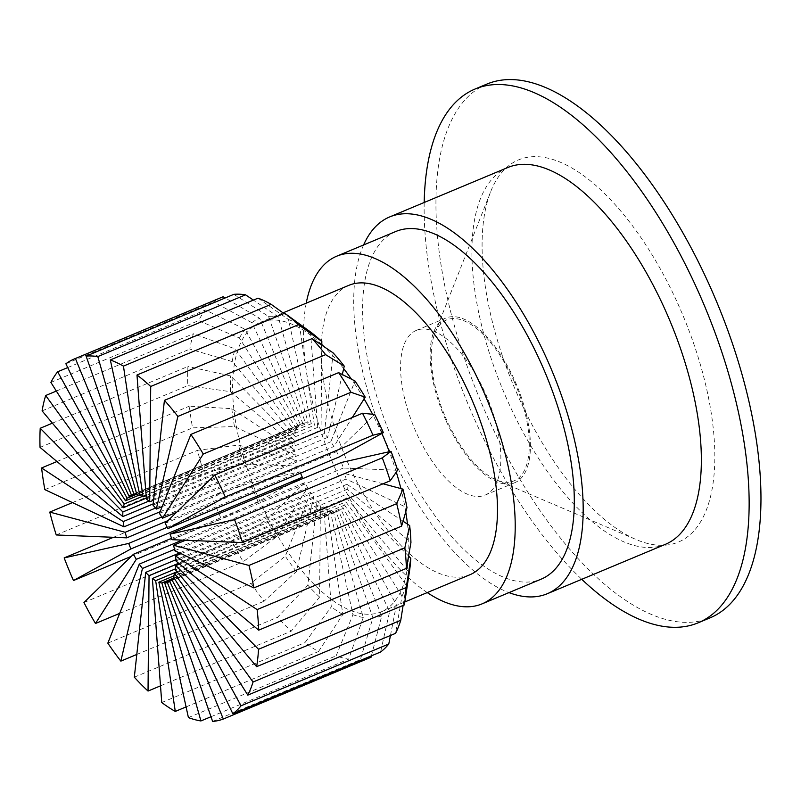 <?xml version="1.0" encoding="UTF-8"?>
<svg xmlns="http://www.w3.org/2000/svg" width="801" height="801" viewBox="0 0 801 801"><rect width="100%" height="100%" fill="white"/><g stroke="black" fill="none" stroke-linecap="round" stroke-linejoin="round"><path stroke-width="0.6" stroke-dasharray="4 3" d="M445.506 419.534A89.251 39.499 67.3 0 1 445.837 318.057A89.251 39.499 67.3 0 1 515.033 381.256A89.251 39.499 67.3 0 1 514.703 482.733A89.251 39.499 67.3 0 1 445.506 419.534M415.959 431.879A89.251 39.499 67.3 0 1 416.29 330.412A89.251 39.499 67.3 0 1 485.496 393.611A89.251 39.499 67.3 0 1 485.156 495.088A89.251 39.499 67.3 0 1 415.959 431.879M517.766 395.384A207.129 91.674 67.3 0 1 490.683 191.679A207.129 91.674 67.3 0 1 679.138 306.563A207.129 91.674 67.3 0 1 636.164 539.554A207.129 91.674 67.3 0 1 517.766 395.384M514.262 381.687A87.269 38.628 -112.7 0 0 434.873 333.286A87.269 38.628 -112.7 0 0 446.277 419.103A87.269 38.628 -112.7 0 0 496.159 479.849A87.269 38.628 -112.7 0 0 514.262 381.687M348.846 285.336A156.856 69.417 -112.7 0 0 348.265 463.679A156.856 69.417 -112.7 0 0 469.877 574.758M396.295 472.089A156.856 69.417 -112.7 0 0 395.694 470.167A156.856 69.417 -112.7 0 0 389.306 451.704M405.757 511.829A156.856 69.417 -112.7 0 0 404.855 506.663A156.856 69.417 -112.7 0 0 400.911 488.58M408.61 555.864A156.856 69.417 -112.7 0 0 408.73 540.675A156.856 69.417 -112.7 0 0 407.479 524.114M321.802 344.52A156.856 69.417 -112.7 0 0 310.758 335.279A156.856 69.417 -112.7 0 0 299.864 328.12A156.856 69.417 -112.7 0 0 289.301 323.153A156.856 69.417 -112.7 0 0 279.229 320.46A156.856 69.417 -112.7 0 0 269.817 320.07A156.856 69.417 -112.7 0 0 261.196 322.012A156.856 69.417 -112.7 0 0 260.215 322.402A156.856 69.417 -112.7 0 0 253.527 326.227A156.856 69.417 -112.7 0 0 246.918 332.675A156.856 69.417 -112.7 0 0 241.461 341.246A156.856 69.417 -112.7 0 0 237.266 351.789A156.856 69.417 -112.7 0 0 234.383 364.165A156.856 69.417 -112.7 0 0 232.861 378.152A156.856 69.417 -112.7 0 0 232.731 393.551A156.856 69.417 -112.7 0 0 233.982 410.102A156.856 69.417 -112.7 0 0 236.605 427.554A156.856 69.417 -112.7 0 0 240.55 445.636A156.856 69.417 -112.7 0 0 245.757 464.049A156.856 69.417 -112.7 0 0 252.155 482.522A156.856 69.417 -112.7 0 0 259.634 500.745A156.856 69.417 -112.7 0 0 268.075 518.437A156.856 69.417 -112.7 0 0 277.336 535.318A156.856 69.417 -112.7 0 0 287.289 551.118A156.856 69.417 -112.7 0 0 297.772 565.606A156.856 69.417 -112.7 0 0 308.615 578.532A156.856 69.417 -112.7 0 0 319.649 589.706A156.856 69.417 -112.7 0 0 330.703 598.938A156.856 69.417 -112.7 0 0 341.596 606.097A156.856 69.417 -112.7 0 0 352.16 611.063A156.856 69.417 -112.7 0 0 362.232 613.766A156.856 69.417 -112.7 0 0 371.644 614.147A156.856 69.417 -112.7 0 0 380.255 612.214A156.856 69.417 -112.7 0 0 381.246 611.824A156.856 69.417 -112.7 0 0 387.934 607.989A156.856 69.417 -112.7 0 0 394.543 601.541A156.856 69.417 -112.7 0 0 399.989 592.98A156.856 69.417 -112.7 0 0 404.195 582.427A156.856 69.417 -112.7 0 0 407.078 570.062A156.856 69.417 -112.7 0 0 408.6 556.064M306.222 303.158A188.415 83.394 -112.7 0 0 335.969 470.447A188.415 83.394 -112.7 0 0 427.253 592.58M395.764 231.509A188.415 83.394 -112.7 0 0 395.063 445.736A188.415 83.394 -112.7 0 0 541.146 579.163M363.594 244.956A204.215 90.383 -112.7 0 0 388.906 449.121A204.215 90.383 -112.7 0 0 508.975 592.61M507.844 167.509A204.215 90.383 -112.7 0 0 507.083 399.699A204.215 90.383 -112.7 0 0 665.421 544.32M424.19 202.493A289.271 128.03 -112.7 0 0 473.952 417.932A289.271 128.03 -112.7 0 0 581.766 579.303M486.848 84.095A289.271 128.03 -112.7 0 0 485.776 412.996A289.271 128.03 -112.7 0 0 710.056 617.851M364.115 398.908A156.856 69.417 -112.7 0 0 354.162 383.098L330.813 441.782A47.299 20.936 67.3 0 1 333.817 446.547L352.28 417.521M355.003 380.986L354.162 383.098A156.856 69.417 -112.7 0 0 351.479 379.183M343.679 368.62A156.856 69.417 -112.7 0 0 332.846 355.694L324.385 433.511A47.299 20.936 67.3 0 1 327.649 437.406L342.307 374.508M333.146 352.881L332.846 355.694A156.856 69.417 -112.7 0 0 324.265 346.833M310.508 331.964L317.727 427.354A47.299 20.936 67.3 0 1 321.051 430.147L321.802 345.161M258.042 298.162L288.5 319.529L311.249 423.699A47.299 20.936 67.3 0 1 314.433 425.201L299.334 324.625L283.954 313.541M233.842 294.337L268.535 316.375L305.371 422.768A47.299 20.936 67.3 0 1 308.215 422.888L278.187 316.765L253.406 300.105M221.917 297.231A194.853 86.238 -112.7 0 0 213.617 301.987L251.834 322.683L300.465 424.63A47.299 20.936 67.3 0 1 302.478 423.469A47.299 20.936 67.3 0 1 302.778 423.359L259.704 318.357L225.191 297.952M298.473 426.573L245.056 329.291L205.396 309.997A194.853 86.238 -112.7 0 0 198.628 320.63L239.469 338.072L296.831 429.156A47.299 20.936 67.3 0 1 298.473 426.573L136.14 494.457M295.559 432.34L235.164 348.886L193.411 333.737A194.853 86.238 -112.7 0 0 189.827 349.106L232.21 361.571L294.688 436.064A47.299 20.936 67.3 0 1 295.559 432.34L142.288 496.43M294.237 440.29L230.648 375.909L187.945 366.488A194.853 86.238 -112.7 0 0 187.774 385.611L230.518 391.699L294.197 444.925A47.299 20.936 67.3 0 1 294.237 440.29L148.886 501.066M294.568 449.922L231.799 408.67L189.326 406.177A194.853 86.238 -112.7 0 0 192.59 427.864L234.483 426.563L295.359 455.188A47.299 20.936 67.3 0 1 294.568 449.922L155.504 508.074M296.55 460.635L238.528 445.096L197.487 450.322A194.853 86.238 -112.7 0 0 203.965 473.201L243.874 463.979L298.122 466.192A47.299 20.936 67.3 0 1 296.55 460.635L161.742 517.005M300.575 473.101A47.299 20.936 67.3 0 1 300.055 471.759L250.433 482.903L211.905 496.139A194.853 86.238 -112.7 0 0 221.196 518.768L258.092 501.586L290.473 483.764M304.851 482.582L266.743 519.729L231.679 540.745A194.853 86.238 -112.7 0 0 243.194 561.721L276.245 537.03L307.644 487.679A47.299 20.936 67.3 0 1 304.851 482.582L171.534 538.332M310.648 492.445L285.286 556.174L251.023 583.248A194.853 86.238 -112.7 0 0 264.05 601.241L296.4 571.524L313.812 496.81A47.299 20.936 67.3 0 1 310.648 492.445L174.488 549.386M317.076 500.715L307.894 585.231L277.516 617.301A194.853 86.238 -112.7 0 0 291.224 631.178L319.589 597.075L320.4 504.079A47.299 20.936 67.3 0 1 317.076 500.715L175.85 559.769M323.734 506.863L331.304 606.868L304.951 642.652A194.853 86.238 -112.7 0 0 318.488 651.553L342.848 614.457L327.018 509.025A47.299 20.936 67.3 0 1 323.734 506.863L175.559 568.83M330.212 510.517L352.951 614.687L336.14 655.829A194.853 86.238 -112.7 0 0 348.645 659.173L363.274 617.461L333.246 511.338A47.299 20.936 67.3 0 1 330.212 510.517L173.617 576.009M371.404 655.839L381.757 615.869L338.683 510.868A47.299 20.936 67.3 0 1 336.08 511.449L372.926 617.851L360.34 659.654A194.853 86.238 -112.7 0 0 371.043 657.251M390.447 635.493L396.405 604.925L342.988 507.654A47.299 20.936 67.3 0 1 340.996 509.596L389.626 611.533L380.575 652.004M403.123 605.396L406.297 585.331L345.902 501.887A47.299 20.936 67.3 0 1 344.63 505.071L401.992 596.144L395.554 633.351M408.57 556.044L347.223 493.937A47.299 20.936 67.3 0 1 346.763 498.152L409.251 572.655L404.355 604.885M403.033 521.201L346.893 484.305A47.299 20.936 67.3 0 1 347.264 489.291L410.943 542.527M383.038 483.794L344.911 473.591A47.299 20.936 67.3 0 1 346.102 479.038L406.978 507.664M341.406 462.467A47.299 20.936 67.3 0 1 343.339 468.034L397.586 470.247M381.827 433.481A156.856 69.417 -112.7 0 0 373.386 415.789L336.61 451.634A47.299 20.936 67.3 0 1 339.153 456.97M374.718 414.497L373.386 415.789A156.856 69.417 -112.7 0 0 372.615 414.277M165.246 523.293L336.61 451.634M171.975 539.694L343.339 468.034M185.512 540.244L344.911 473.591M174.738 550.698L346.102 479.038M181.036 553.661L346.893 484.305M175.91 560.95L347.264 489.291M179.594 564.034L347.223 493.937M175.409 569.811L346.763 498.152M409.521 570.933A160.801 71.169 67.3 0 1 409.251 572.655M177.502 572.304L345.902 501.887M173.266 576.73L344.63 505.071M406.297 585.331A160.801 71.169 67.3 0 1 401.992 596.144M174.218 578.232L342.988 507.654M169.632 581.256L340.996 509.596M396.405 604.925A160.801 71.169 67.3 0 1 389.626 611.533M212.615 721.431L360.34 659.654M169.752 581.506L338.683 510.868M170.152 580.845L336.08 511.449M381.757 615.869A160.801 71.169 67.3 0 1 372.926 617.851M188.415 717.596L336.14 655.829M210.993 716.735L348.645 659.173M174.017 577.922L333.246 511.338M363.274 617.461A160.801 71.169 67.3 0 1 352.951 614.687M161.762 702.537L304.951 642.652M186.082 706.913L318.488 651.553M177.031 571.744L327.018 509.025M342.848 614.457A166.278 73.592 67.3 0 1 331.304 606.868M134.328 677.185L277.516 617.301M160.5 685.846L291.224 631.178M178.743 563.323L320.4 504.079M319.589 597.075A166.278 73.592 67.3 0 1 307.894 585.231M107.835 643.133L251.023 583.248M136.791 654.457L264.05 601.241M179.544 552.96L313.812 496.81M296.4 571.524A166.278 73.592 67.3 0 1 285.286 556.174M83.955 602.522L231.679 540.745M119.679 613.376L243.194 561.721M182.258 540.114L307.644 487.679M276.245 537.03A160.801 71.169 67.3 0 1 266.743 519.729M113.452 537.301L211.905 496.139M131.334 556.355L221.196 518.768M167.199 527.308L300.055 471.759M258.092 501.586A160.801 71.169 67.3 0 1 250.433 482.903M72.45 502.607L197.487 450.322M56.24 534.968L203.965 473.201M168.02 520.6L298.122 466.192M243.874 463.979A160.801 71.169 67.3 0 1 238.528 445.096M56.971 461.526L189.326 406.177M44.866 489.641L192.59 427.864M160.13 511.739L295.359 455.188M234.483 426.563A160.801 71.169 67.3 0 1 231.799 408.67M52.405 423.168L187.945 366.488M40.05 447.389L187.774 385.611M153.161 503.909L294.197 444.925M230.518 391.699A160.801 71.169 67.3 0 1 230.648 375.909M56.35 391.058L193.411 333.737M42.103 410.883L189.827 349.106M146.293 498.122L294.688 436.064M232.21 361.571A160.801 71.169 67.3 0 1 235.164 348.886M67.705 367.579L205.396 309.997M50.904 382.407L198.628 320.63M139.774 494.828L296.831 429.156M239.469 338.072A160.801 71.169 67.3 0 1 245.056 329.291M65.892 363.764L213.617 301.987M133.957 494.257L300.465 424.63M133.867 493.987L302.778 423.359M251.834 322.683A160.801 71.169 67.3 0 1 259.704 318.357M134.017 494.427L305.371 422.768M139.474 493.446L308.215 422.888M268.535 316.375A160.801 71.169 67.3 0 1 278.187 316.765M139.895 495.358L311.249 423.699M146.102 495.589L314.433 425.201M288.5 319.529A160.801 71.169 67.3 0 1 299.334 324.625M146.363 499.013L317.727 427.354M153.562 500.184L321.051 430.147M153.021 505.171L324.385 433.511M162.172 506.612L327.649 437.406M159.449 513.441L330.813 441.782M176.5 512.33L333.817 446.547M416.29 330.412L445.837 318.057M434.873 333.286L490.683 191.679M404.815 601.962L381.246 611.824M283.013 312.871L260.215 322.402M131.124 495.128L302.478 423.469M496.159 479.849L636.164 539.554M485.156 495.088L514.703 482.733"/><path stroke-width="1.2" d="M404.815 601.962L469.877 574.758A156.856 69.417 -112.7 0 0 470.467 396.415A156.856 69.417 -112.7 0 0 348.846 285.336L283.013 312.871M170.052 534.127A47.299 20.936 67.3 0 1 171.975 539.694L242.503 542.567A194.853 86.238 -112.7 0 0 234.553 519.629L170.052 534.127L341.406 462.467L389.306 451.704A156.856 69.417 -112.7 0 0 381.827 433.481L383.369 432.63L372.996 435.213A194.853 86.238 -112.7 0 0 362.513 413.236L374.718 414.497A160.801 71.169 67.3 0 1 383.369 432.63M253.877 587.904A194.853 86.238 -112.7 0 0 248.971 565.446L173.547 545.241A47.299 20.936 67.3 0 1 174.738 550.698L253.877 587.904L401.601 526.127A194.853 86.238 -112.7 0 0 396.695 503.669L402.933 489.121L400.911 488.58A156.856 69.417 -112.7 0 0 396.295 472.089M258.693 630.157A194.853 86.238 -112.7 0 0 257.131 609.591L175.529 555.964A47.299 20.936 67.3 0 1 175.91 560.95L258.693 630.157L406.417 568.38A194.853 86.238 -112.7 0 0 404.855 547.814L409.661 525.556L407.479 524.114A156.856 69.417 -112.7 0 0 405.757 511.829M256.63 666.662A194.853 86.238 -112.7 0 0 258.523 649.281L175.87 565.596A47.299 20.936 67.3 0 1 175.409 569.811L256.63 666.662L404.355 604.885A194.853 86.238 -112.7 0 0 404.685 602.803A194.853 86.238 -112.7 0 0 406.247 587.503L410.803 558.307L408.6 556.064A156.856 69.417 -112.7 0 0 408.61 555.864M427.253 592.58A188.415 83.394 -112.7 0 0 482.052 603.874A188.415 83.394 -112.7 0 0 482.753 389.646A188.415 83.394 -112.7 0 0 336.67 256.22A188.415 83.394 -112.7 0 0 306.222 303.158M482.052 603.874L541.146 579.163A188.415 83.394 -112.7 0 0 541.846 364.936A188.415 83.394 -112.7 0 0 395.764 231.509L336.67 256.22M508.975 592.61A204.215 90.383 -112.7 0 0 547.243 593.741A204.215 90.383 -112.7 0 0 548.004 361.551A204.215 90.383 -112.7 0 0 389.666 216.931A204.215 90.383 -112.7 0 0 363.594 244.956M547.243 593.741L665.421 544.32A204.215 90.383 -112.7 0 0 666.182 312.13A204.215 90.383 -112.7 0 0 507.844 167.509L389.666 216.931M581.766 579.303A289.271 128.03 -112.7 0 0 698.232 622.788A289.271 128.03 -112.7 0 0 699.313 293.897A289.271 128.03 -112.7 0 0 475.033 89.041A289.271 128.03 -112.7 0 0 424.19 202.493M698.232 622.788L710.056 617.851A289.271 128.03 -112.7 0 0 711.128 288.951A289.271 128.03 -112.7 0 0 486.848 84.095L475.033 89.041M351.479 379.183A156.856 69.417 -112.7 0 0 343.679 368.62L344.26 366.137L325.606 354.643A194.853 86.238 -112.7 0 0 312.14 338.583L333.146 352.881A160.801 71.169 67.3 0 1 344.26 366.137M342.307 374.508L343.679 368.62M324.265 346.833A156.856 69.417 -112.7 0 0 321.802 344.52L321.832 341.436L298.433 324.705A194.853 86.238 -112.7 0 0 284.705 313.231L310.508 331.964A160.801 71.169 67.3 0 1 321.832 341.436M321.802 345.161L321.802 344.52M290.473 483.764L302.307 477.256A47.299 20.936 67.3 0 1 300.575 473.101M407.479 524.114L403.033 521.201M400.911 488.58L383.038 483.794M167.789 528.63L225.271 496.99A194.853 86.238 -112.7 0 0 214.788 475.013L165.246 523.293A47.299 20.936 67.3 0 1 167.789 528.63L339.153 456.97L381.827 433.481M372.615 414.277A156.856 69.417 -112.7 0 0 364.115 398.908L365.216 397.186L350.998 392.27A194.853 86.238 -112.7 0 0 338.633 372.635L355.003 380.986A160.801 71.169 67.3 0 1 365.216 397.186M352.28 417.521L364.115 398.908M225.271 496.99L372.996 435.213M214.788 475.013L362.513 413.236M242.503 542.567L390.227 480.79A194.853 86.238 -112.7 0 0 382.277 457.852L391.028 451.313L389.306 451.704M234.553 519.629L382.277 457.852M391.028 451.313A160.801 71.169 67.3 0 1 397.586 470.247L390.227 480.79M248.971 565.446L396.695 503.669M173.547 545.241L185.512 540.244M402.933 489.121A160.801 71.169 67.3 0 1 406.978 507.664L401.601 526.127M257.131 609.591L404.855 547.814M175.529 555.964L181.036 553.661M409.661 525.556A160.801 71.169 67.3 0 1 410.943 542.527L406.417 568.38M258.523 649.281L406.247 587.503M175.87 565.596L179.594 564.034M410.803 558.307A160.801 71.169 67.3 0 1 409.521 570.933L404.685 602.803M247.829 695.128A194.853 86.238 -112.7 0 0 253.046 682.021L174.538 573.546A47.299 20.936 67.3 0 1 173.266 576.73L247.829 695.128L395.554 633.351A194.853 86.238 -112.7 0 0 400.77 620.254L403.123 605.396M253.046 682.021L400.77 620.254M174.538 573.546L177.502 572.304M232.851 713.781A194.853 86.238 -112.7 0 0 241.061 705.771L171.624 579.313A47.299 20.936 67.3 0 1 169.632 581.256L232.851 713.781L380.575 652.004A194.853 86.238 -112.7 0 0 388.785 643.994L390.447 635.493M241.061 705.771L388.785 643.994M171.624 579.313L174.218 578.232M223.319 719.028L167.319 582.527A47.299 20.936 67.3 0 1 164.726 583.108L212.615 721.431A194.853 86.238 -112.7 0 0 223.319 719.028L371.043 657.251L371.404 655.839M167.319 582.527L169.752 581.506M164.726 583.108L170.152 580.845M200.921 720.95L161.882 582.998A47.299 20.936 67.3 0 1 158.848 582.177L188.415 717.596A194.853 86.238 -112.7 0 0 200.921 720.95L210.993 716.735M161.882 582.998L174.017 577.922M158.848 582.177L173.617 576.009M175.289 711.428L155.664 580.685A47.299 20.936 67.3 0 1 152.38 578.522L161.762 702.537A194.853 86.238 -112.7 0 0 175.289 711.428L186.082 706.913M155.664 580.685L177.031 571.744M152.38 578.522L175.559 568.83M148.035 691.063L149.046 575.739A47.299 20.936 67.3 0 1 145.712 572.375L134.328 677.185A194.853 86.238 -112.7 0 0 148.035 691.063L160.5 685.846M149.046 575.739L178.743 563.323M145.712 572.375L175.85 559.769M120.851 661.125L142.448 568.47A47.299 20.936 67.3 0 1 139.284 564.104L107.835 643.133A194.853 86.238 -112.7 0 0 120.851 661.125L136.791 654.457M142.448 568.47L179.544 552.96M139.284 564.104L174.488 549.386M95.469 623.498L136.28 559.338A47.299 20.936 67.3 0 1 133.487 554.242L83.955 602.522A194.853 86.238 -112.7 0 0 95.469 623.498L119.679 613.376M136.28 559.338L182.258 540.114M133.487 554.242L171.534 538.332M64.18 557.907A194.853 86.238 -112.7 0 0 73.472 580.545L130.943 548.915A47.299 20.936 67.3 0 1 128.691 543.418L64.18 557.907L113.452 537.301M73.472 580.545L131.334 556.355M130.943 548.915L302.307 477.256M128.691 543.418L167.199 527.308M49.762 512.089A194.853 86.238 -112.7 0 0 56.24 534.968L126.758 537.851A47.299 20.936 67.3 0 1 125.186 532.295L49.762 512.089L72.45 502.607M126.758 537.851L168.02 520.6M125.186 532.295L161.742 517.005M41.602 467.954A194.853 86.238 -112.7 0 0 44.866 489.641L124.005 526.848A47.299 20.936 67.3 0 1 123.214 521.581L41.602 467.954L56.971 461.526M124.005 526.848L160.13 511.739M123.214 521.581L155.504 508.074M40.22 428.265A194.853 86.238 -112.7 0 0 40.05 447.389L122.833 516.585A47.299 20.936 67.3 0 1 122.873 511.949L40.22 428.265L52.405 423.168M122.833 516.585L153.161 503.909M122.873 511.949L148.886 501.066M45.687 395.514A194.853 86.238 -112.7 0 0 42.103 410.883L123.334 507.724A47.299 20.936 67.3 0 1 124.205 503.999L45.687 395.514L56.35 391.058M123.334 507.724L146.293 498.122M124.205 503.999L142.288 496.43M57.672 371.774A194.853 86.238 -112.7 0 0 50.904 382.407L125.467 500.815A47.299 20.936 67.3 0 1 127.109 498.232L57.672 371.774L67.705 367.579M125.467 500.815L139.774 494.828M127.109 498.232L136.14 494.457M129.101 496.29A47.299 20.936 67.3 0 1 131.124 495.128A47.299 20.936 67.3 0 1 131.414 495.018L75.424 358.518L223.149 296.74A194.853 86.238 -112.7 0 0 221.917 297.231L74.193 359.008A194.853 86.238 -112.7 0 0 65.892 363.764L129.101 496.29L133.957 494.257M75.424 358.518A194.853 86.238 -112.7 0 0 74.193 359.008M131.414 495.018L133.867 493.987M225.191 297.952L223.149 296.74M136.851 494.547L97.812 356.585L245.537 294.818A194.853 86.238 -112.7 0 0 233.842 294.337L86.118 356.115L134.017 494.427A47.299 20.936 67.3 0 1 136.851 494.547L139.474 493.446M97.812 356.585A194.853 86.238 -112.7 0 0 86.118 356.115M253.406 300.105L245.537 294.818M143.079 496.86L123.444 366.107L271.169 304.33A194.853 86.238 -112.7 0 0 258.042 298.162L110.318 359.939L139.895 495.358A47.299 20.936 67.3 0 1 143.079 496.86L146.102 495.589M123.444 366.107A194.853 86.238 -112.7 0 0 110.318 359.939M283.954 313.541L271.169 304.33M150.708 386.483A194.853 86.238 -112.7 0 0 136.981 375.008L146.363 499.013A47.299 20.936 67.3 0 1 149.697 501.806L150.708 386.483L298.433 324.705M136.981 375.008L284.705 313.231M149.697 501.806L153.562 500.184M177.882 416.42A194.853 86.238 -112.7 0 0 164.415 400.36L153.021 505.171A47.299 20.936 67.3 0 1 156.295 509.066L177.882 416.42L325.606 354.643M164.415 400.36L312.14 338.583M156.295 509.066L162.172 506.612M203.274 454.047A194.853 86.238 -112.7 0 0 190.908 434.412L159.449 513.441A47.299 20.936 67.3 0 1 162.453 518.207L203.274 454.047L350.998 392.27M190.908 434.412L338.633 372.635M162.453 518.207L176.5 512.33"/></g></svg>
